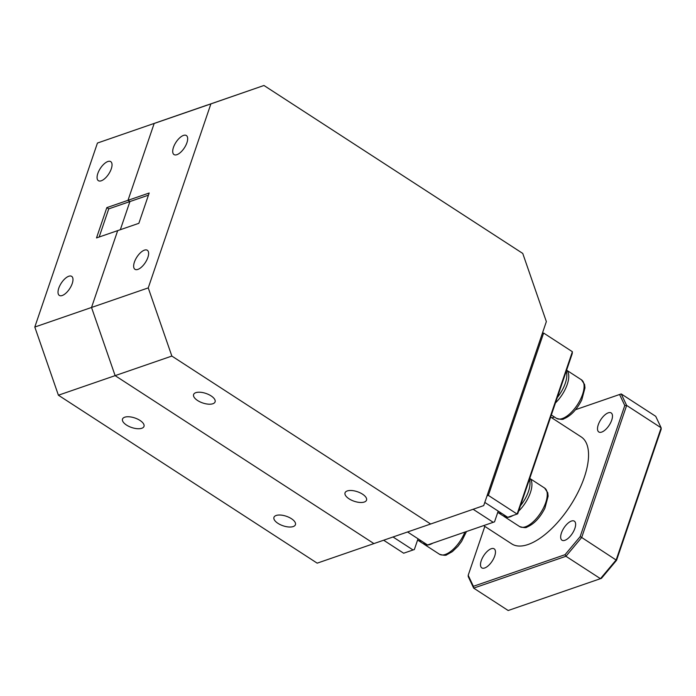<?xml version="1.0" encoding="UTF-8"?>
<svg xmlns="http://www.w3.org/2000/svg" width="696" height="696" viewBox="0 0 696 696"><rect width="100%" height="100%" fill="white"/><g stroke="black" fill="none" stroke-linecap="round" stroke-linejoin="round"><path stroke-width="1.04" d="M364.312 502.025A11.354 5.029 -161.2 0 0 366.531 500.146A11.354 5.029 -161.2 0 0 360.11 492.82A11.354 5.029 -161.2 0 0 347.252 490.95A11.354 5.029 -161.2 0 0 345.042 492.829A11.354 5.029 -161.2 0 0 351.463 500.154A11.354 5.029 -161.2 0 0 364.312 502.025M212.88 403.741A11.354 5.029 -161.2 0 0 215.09 401.862A11.354 5.029 -161.2 0 0 208.669 394.545A11.354 5.029 -161.2 0 0 195.82 392.666A11.354 5.029 -161.2 0 0 193.601 394.545A11.354 5.029 -161.2 0 0 200.03 401.87A11.354 5.029 -161.2 0 0 212.88 403.741M176.906 154.686A11.354 5.037 -57 0 0 185.858 145.273A11.354 5.037 -57 0 0 186.371 135.537A11.354 5.037 -57 0 0 183.466 135.424A11.354 5.037 -57 0 0 174.522 144.838A11.354 5.037 -57 0 0 174.009 154.573A11.354 5.037 -57 0 0 176.906 154.686M137.851 269.413A11.354 5.037 -57 0 0 146.804 260A11.354 5.037 -57 0 0 147.308 250.255A11.354 5.037 -57 0 0 144.411 250.151A11.354 5.037 -57 0 0 135.468 259.565A11.354 5.037 -57 0 0 134.954 269.3A11.354 5.037 -57 0 0 137.851 269.413M546.351 321.604L483.711 505.6L430.641 524.01L171.851 356.065L115.127 375.64L91.524 307.467L117.685 230.62L91.524 307.467L148.248 287.892L210.888 103.895L154.164 123.47L263.967 85.486L522.748 253.431L546.351 321.604M58.403 395.215L34.8 327.042L91.524 307.467L115.127 375.64L58.403 395.215L317.185 563.16L373.909 543.585L115.127 375.64L373.909 543.585L430.641 524.01M128.003 200.317L154.164 123.47L128.003 200.317L129.917 201.562L128.003 200.317L149.179 193.01L138.861 223.312L96.509 237.928L106.827 207.626L128.003 200.317M120.338 229.706L129.917 201.562L120.338 229.706M263.967 85.486L210.888 103.895M148.248 287.892L171.851 356.065M148.448 195.167L108.741 208.87L106.827 207.626M276.155 515.484A11.354 5.029 -161.2 0 0 273.946 517.363A11.354 5.029 -161.2 0 0 280.366 524.688A11.354 5.029 -161.2 0 0 293.216 526.559A11.354 5.029 -161.2 0 0 295.435 524.68A11.354 5.029 -161.2 0 0 289.014 517.354A11.354 5.029 -161.2 0 0 276.155 515.484M124.723 417.209A11.354 5.029 -161.2 0 0 122.505 419.079A11.354 5.029 -161.2 0 0 128.934 426.404A11.354 5.029 -161.2 0 0 141.784 428.275A11.354 5.029 -161.2 0 0 143.994 426.396A11.354 5.029 -161.2 0 0 137.573 419.079A11.354 5.029 -161.2 0 0 124.723 417.209M107.837 161.524A11.354 5.037 -57 0 0 98.884 170.938A11.354 5.037 -57 0 0 98.38 180.673A11.354 5.037 -57 0 0 101.277 180.786A11.354 5.037 -57 0 0 110.22 171.373A11.354 5.037 -57 0 0 110.734 161.637A11.354 5.037 -57 0 0 107.837 161.524M68.782 276.251A11.354 5.037 -57 0 0 59.83 285.665A11.354 5.037 -57 0 0 59.317 295.4A11.354 5.037 -57 0 0 62.222 295.513A11.354 5.037 -57 0 0 71.166 286.1A11.354 5.037 -57 0 0 71.679 276.364A11.354 5.037 -57 0 0 68.782 276.251M97.44 143.045L207.243 105.061L97.44 143.045L34.8 327.042M99.163 237.014L108.741 208.87M574.879 528.368A11.354 5.037 123 0 1 561.968 540.209A11.354 5.037 123 0 1 561.42 533.014A11.354 5.037 123 0 1 574.331 521.165A11.354 5.037 123 0 1 574.879 528.368M611.723 420.132A11.354 5.037 123 0 1 598.812 431.981A11.354 5.037 123 0 1 598.264 424.777A11.354 5.037 123 0 1 611.175 412.937A11.354 5.037 123 0 1 611.723 420.132M494.708 556.034A11.354 5.037 123 0 1 481.797 567.875A11.354 5.037 123 0 1 481.249 560.68A11.354 5.037 123 0 1 494.16 548.831A11.354 5.037 123 0 1 494.708 556.034M483.616 525.619L511.769 543.898A63.762 28.327 -57 0 0 584.301 477.352A63.762 28.327 -57 0 0 581.203 436.914L550.632 417.078M487.496 494.482L488.357 495.395L543.628 333.053L542.297 333.514L543.628 333.053L572.382 351.715L572.216 353.681L517.685 513.857L517.111 514.057L572.382 351.715M473.123 509.272L493.212 522.304L427.561 544.968L407.551 531.979M383.653 540.226L403.663 553.216L413.041 549.979L393.031 536.99M487.035 495.857L488.357 495.395L517.111 514.057L507.732 517.293L484.799 502.416M498.197 511.108L494.534 521.843L493.212 522.304M418.026 538.774L414.364 549.518L413.041 549.979M484.834 526.411L468.19 575.296L473.393 586.31L565.048 554.686L580.133 536.668L624.782 405.516L619.579 394.501L575.557 409.692L621.215 393.936L655.719 416.321L661.148 427.822L661.2 429.154L616.552 560.297L601.466 578.324L600.457 578.672L565.944 556.278L473.672 588.12L508.176 610.514L600.457 578.672L616.204 559.862L661.148 427.822L626.644 405.429L581.691 537.477L616.552 560.297M554.408 416.991L551.85 417.87L554.399 416.991M619.579 394.501L621.215 393.936L626.644 405.429L624.782 405.516M580.133 536.668L581.691 537.477L565.944 556.278L565.048 554.686M473.393 586.31L473.672 588.12L468.243 576.627L468.19 575.296M432.903 543.124A22.959 10.196 123 0 1 429.971 544.498A22.959 10.196 123 0 1 424.108 544.272A22.959 10.196 123 0 1 423.229 543.524M421.515 541.044A22.959 10.196 123 0 1 417.974 540.287A22.959 10.196 123 0 1 417.6 540.018M425.735 543.776A22.959 10.196 123 0 1 422.194 543.028L417.974 540.287M513.074 515.458A22.959 10.196 123 0 1 510.142 516.832A22.959 10.196 123 0 1 504.278 516.606A22.959 10.196 123 0 1 503.399 515.858M529.743 478.439A22.959 10.196 123 0 1 518.607 511.151M566.587 370.211A22.959 10.196 123 0 1 555.452 402.914M501.685 513.37A22.959 10.196 123 0 1 498.145 512.621A22.959 10.196 123 0 1 497.77 512.352M529.386 479.492A22.959 10.196 123 0 1 520.434 505.783M505.905 516.11A22.959 10.196 123 0 1 502.364 515.362L498.145 512.621M566.231 371.264A22.959 10.196 123 0 1 557.279 397.546M466.485 531.535L461.587 541.427L457.977 546.256L452.357 551.641L446.875 554.695C446.11 555.625 443.63 555.469 439.446 554.225A22.959 10.196 -57 0 0 445.31 554.451A22.959 10.196 -57 0 0 464.885 532.083M544.611 488.044L547.743 492.707L548.126 496.152L544.924 508.132C540.026 517.789 534.067 524.088 527.046 527.029C526.28 527.96 523.801 527.803 519.616 526.559A22.959 10.196 -57 0 0 525.48 526.785A22.959 10.196 -57 0 0 543.576 507.741A22.959 10.196 -57 0 0 544.611 488.044L529.752 478.404M581.456 379.816L584.588 384.47L584.971 387.916L581.769 399.895C576.871 409.561 570.911 415.86 563.89 418.792C563.125 419.723 560.645 419.566 556.461 418.322A22.959 10.196 -57 0 0 562.325 418.548A22.959 10.196 -57 0 0 580.42 399.513A22.959 10.196 -57 0 0 581.456 379.816L566.596 370.168M439.446 554.225L424.108 544.272M519.616 526.559L504.278 516.606M556.461 418.322L551.336 414.999"/></g></svg>
